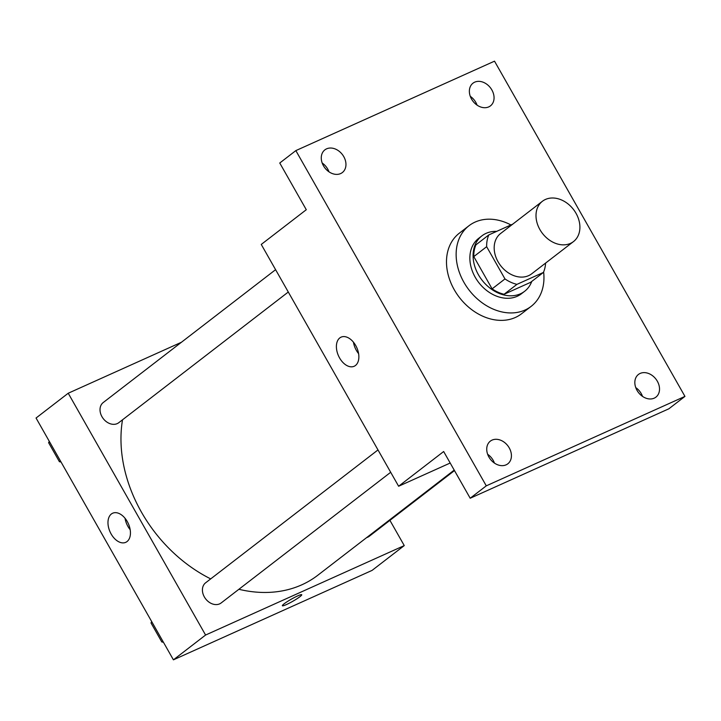 <?xml version="1.0" encoding="UTF-8"?>
<svg xmlns="http://www.w3.org/2000/svg" width="721" height="721" viewBox="0 0 721 721"><rect width="100%" height="100%" fill="white"/><g stroke="black" fill="none" stroke-linecap="round" stroke-linejoin="round"><path stroke-width="1.08" d="M545.473 199.447A25.451 19.593 -127.6 0 1 574.817 211.343A25.451 19.593 -127.6 0 1 573.492 241.58A25.451 19.593 -127.6 0 1 542.444 233.388A25.451 19.593 -127.6 0 1 542.417 201.267A25.451 19.593 -127.6 0 1 545.473 199.447M573.492 241.58L531.674 273.818A25.451 19.593 -127.6 0 1 500.617 265.625A25.451 19.593 -127.6 0 1 500.599 233.505L542.417 201.267M543.427 272.43L530.566 282.353L504.069 294.276A34.184 26.307 -127.6 0 1 492.11 288.86L473.787 256.604L486.657 246.69L504.979 278.937A34.184 26.307 -127.6 0 0 516.939 284.362L543.427 272.43A34.184 26.307 -127.6 0 0 545.581 263.102M512.766 224.123L488.838 234.902A34.184 26.307 -127.6 0 0 486.657 246.69M473.787 256.604A34.184 26.307 -127.6 0 1 475.968 244.816L488.838 234.902M496.67 231.369A34.996 26.938 52.4 0 0 481.898 235.866A34.996 26.938 52.4 0 0 481.934 280.027A34.996 26.938 52.4 0 0 524.627 291.302A34.996 26.938 52.4 0 0 531.774 281.415M524.627 291.302L521.409 293.78A34.996 26.938 -127.6 0 1 478.717 282.506A34.996 26.938 -127.6 0 1 478.681 238.345L481.898 235.866M492.11 288.86L504.979 278.937M504.069 294.276L516.939 284.362M543.625 271.979A50.903 39.177 -127.6 0 1 531.125 306.38A50.903 39.177 -127.6 0 1 469.02 289.986A50.903 39.177 -127.6 0 1 468.974 225.745A50.903 39.177 -127.6 0 1 475.076 222.095A50.903 39.177 -127.6 0 1 510.937 224.952M531.125 306.38L521.472 313.815A50.903 39.177 -127.6 0 1 459.367 297.422A50.903 39.177 -127.6 0 1 459.322 233.189L468.974 225.745M488.919 457.051A14.312 11.022 -127.6 0 1 490.343 441.135A14.312 11.022 -127.6 0 1 507.809 445.749A14.312 11.022 -127.6 0 1 507.818 463.81A14.312 11.022 -127.6 0 1 488.919 457.051M323.459 165.785A14.312 11.022 -127.6 0 1 324.874 149.869A14.312 11.022 -127.6 0 1 342.34 154.483A14.312 11.022 -127.6 0 1 342.358 172.544A14.312 11.022 -127.6 0 1 323.459 165.785M471.552 99.101A14.312 11.022 -127.6 0 1 472.976 83.194A14.312 11.022 -127.6 0 1 490.442 87.8A14.312 11.022 -127.6 0 1 490.451 105.87A14.312 11.022 -127.6 0 1 471.552 99.101M637.022 390.367A14.312 11.022 -127.6 0 1 638.436 374.46A14.312 11.022 -127.6 0 1 655.903 379.075A14.312 11.022 -127.6 0 1 655.921 397.136A14.312 11.022 -127.6 0 1 637.022 390.367M684.95 396.397L494.516 61.168L295.844 150.608L486.278 485.846L684.95 396.397L668.863 408.798L470.191 498.238L486.278 485.846M477.068 105.131A14.312 11.022 52.4 0 0 475.788 102.355A14.312 11.022 52.4 0 0 470.281 96.326M328.965 171.805A14.312 11.022 52.4 0 0 327.685 169.029A14.312 11.022 52.4 0 0 322.179 163.009M295.844 150.608L279.757 163.009L306.29 209.721L261.254 244.437L398.623 486.242L443.658 451.526L470.191 498.238M339.798 337.924A15.961 10.022 65.8 0 1 341.078 337.149A15.961 10.022 65.8 0 1 356.769 347.594A15.961 10.022 65.8 0 1 354.182 366.259A15.961 10.022 65.8 0 1 339.005 356.886A15.961 10.022 65.8 0 1 339.798 337.924M494.426 463.08A14.312 11.022 52.4 0 0 493.155 460.304A14.312 11.022 52.4 0 0 487.639 454.275M642.528 396.397A14.312 11.022 52.4 0 0 641.248 393.621A14.312 11.022 52.4 0 0 635.742 387.592M398.623 486.242L450.192 463.026M358.607 353.66A15.961 10.022 65.8 0 1 353.443 342.187M454.212 470.101L317.808 575.241A133.619 102.842 -127.6 0 1 238.894 589.291M210.694 578.891A133.619 102.842 -127.6 0 1 122.516 419.802M275.593 269.681L103.22 402.543A12.726 9.797 52.4 0 0 102.562 417.666A12.726 9.797 52.4 0 0 117.235 423.615A12.726 9.797 52.4 0 0 118.758 422.704L288.283 292.023M454.482 470.588L369.26 536.28A12.726 9.797 -127.6 0 1 366.665 537.587M390.683 472.282L221.158 602.954A12.726 9.797 -127.6 0 1 205.629 598.854A12.726 9.797 -127.6 0 1 205.62 582.802L377.993 449.931M181.422 342.268L68.225 393.233L205.584 635.039L404.256 545.59L389.917 520.355M68.225 393.233L36.05 418.027L173.419 659.832L372.081 570.392L404.256 545.59M173.419 659.832L205.584 635.039M111.376 513.992A15.961 10.022 65.8 0 1 112.656 513.226A15.961 10.022 65.8 0 1 128.347 523.662A15.961 10.022 65.8 0 1 125.76 542.327A15.961 10.022 65.8 0 1 110.583 532.954A15.961 10.022 65.8 0 1 111.376 513.992M297.683 595.897A11.13 1.28 -29.6 0 1 301.738 594.735A11.13 1.28 -29.6 0 1 292.681 601.35A11.13 1.28 -29.6 0 1 282.371 605.73A11.13 1.28 -29.6 0 1 287.328 601.584A11.13 1.28 -29.6 0 1 297.683 595.897M301.729 594.735A11.13 1.28 -29.6 0 1 292.681 601.341A11.13 1.28 -29.6 0 1 282.371 605.73M130.186 529.728A15.961 10.022 65.8 0 1 125.03 518.255M49.298 441.351L48.604 442.676L59.419 461.719L61.033 462.008M48.604 442.676L49.614 441.901M59.419 461.719L60.429 460.944M151.698 621.601L151.004 622.935L161.819 641.969L163.433 642.267M151.004 622.935L152.014 622.16M161.819 641.969L162.829 641.194"/></g></svg>
